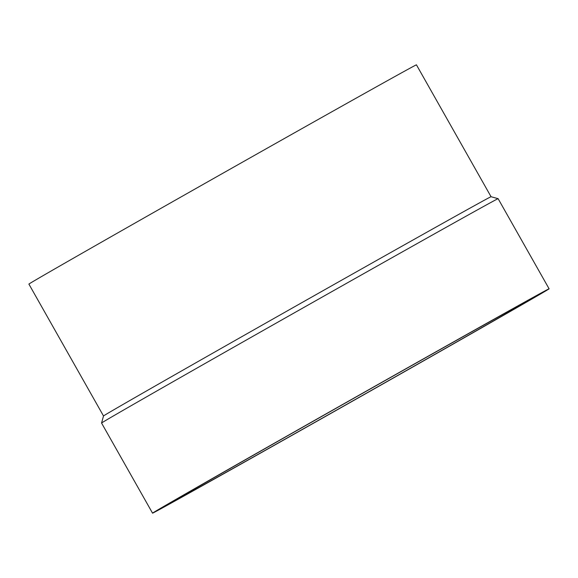 <?xml version="1.0" encoding="UTF-8"?>
<svg xmlns="http://www.w3.org/2000/svg" width="578" height="578" viewBox="0 0 578 578"><rect width="100%" height="100%" fill="white"/><g stroke="black" fill="none" stroke-linecap="round" stroke-linejoin="round"><path stroke-width="0.87" d="M453.08 342.284A207.097 0.896 150.5 0 0 266.79 447.618A207.097 0.896 150.5 0 0 170.575 502.961A207.097 0.896 150.5 0 0 248.569 459.683A207.097 0.896 150.5 0 0 434.858 354.35A207.097 0.896 150.5 0 0 531.074 298.999A207.097 0.896 150.5 0 0 453.08 342.284M103.513 415.979L28.9 284.101A222.631 0.961 150.5 0 1 132.333 224.596A222.631 0.961 150.5 0 1 332.596 111.366A222.631 0.961 150.5 0 1 416.442 64.837L491.054 196.722A222.631 0.961 150.5 0 0 407.208 243.251A222.631 0.961 150.5 0 0 207.314 356.272A222.631 0.961 150.5 0 0 103.513 415.979L101.562 423.031A227.811 0.983 150.5 0 0 101.562 423.038L152.549 513.163A227.811 0.983 150.5 0 0 238.338 465.55A227.811 0.983 150.5 0 0 443.261 349.683A227.811 0.983 150.5 0 0 549.1 288.805A227.811 0.983 150.5 0 0 463.31 336.41A227.811 0.983 150.5 0 0 258.388 452.278A227.811 0.983 150.5 0 0 152.549 513.163M549.1 288.805L498.113 198.68A227.811 0.983 150.5 0 0 498.106 198.673A227.811 0.983 150.5 0 0 412.316 246.286A227.811 0.983 150.5 0 0 207.777 361.936A227.811 0.983 150.5 0 0 101.562 423.031M491.047 196.722L498.106 198.673"/></g></svg>
